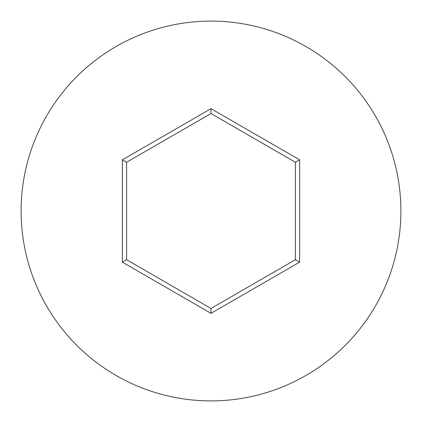 <?xml version="1.0" encoding="UTF-8"?>
<svg xmlns="http://www.w3.org/2000/svg" width="422" height="422" viewBox="0 0 422 422"><rect width="100%" height="100%" fill="white"/><g stroke="black" fill="none" stroke-linecap="round" stroke-linejoin="round"><path stroke-width="0.63" d="M400.9 211A189.9 189.9 0 0 0 211 21.1A189.9 189.9 0 0 0 21.1 211A189.9 189.9 0 0 0 211 400.9A189.9 189.9 0 0 0 400.9 211M122.38 262.162L122.38 159.838L211 108.67L299.62 159.838L299.62 262.162L211 313.33L122.38 262.162L126.6 259.73L211 308.456L295.4 259.73L295.4 162.27L211 113.544L126.6 162.27L126.6 259.73M211 313.33L211 308.456M295.4 259.73L299.62 262.162M295.4 162.27L299.62 159.838M211 113.544L211 108.67M122.38 159.838L126.6 162.27"/></g></svg>
